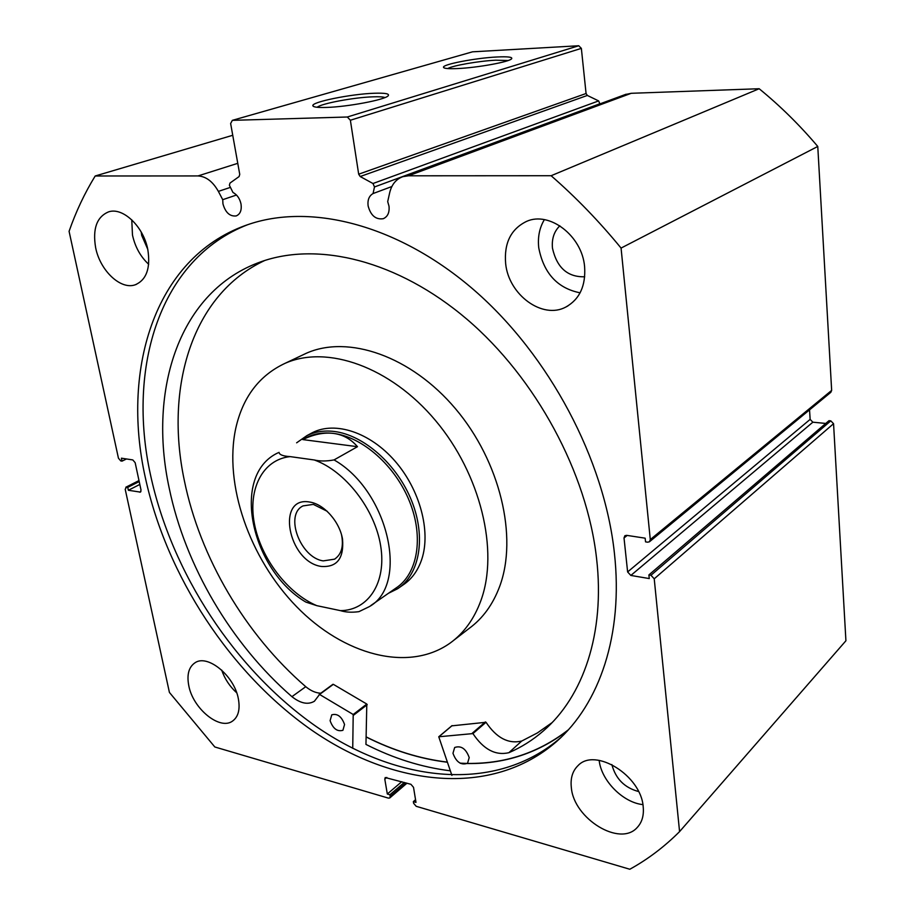 <?xml version="1.0" encoding="UTF-8"?>
<svg xmlns="http://www.w3.org/2000/svg" width="915" height="915" viewBox="0 0 915 915"><rect width="100%" height="100%" fill="white"/><g stroke="black" fill="none" stroke-linecap="round" stroke-linejoin="round"><path stroke-width="1.37" d="M402.955 585.028C411.727 579.229 418.018 570.583 421.838 559.088C431.022 531.135 419.871 489.514 394.937 461C370.049 432.383 335.405 421.06 312.667 432.532L310.391 433.756M453.783 640.283L469.166 628.399C482.765 618.46 492.922 604.472 499.67 586.424C518.062 537.208 500.208 461.56 455.579 408.833C411.052 355.935 348.112 334.547 306.273 353.281L301.79 355.397M235.773 428.266C223.637 484.515 249.532 558.299 296.506 606.576C343.342 654.865 408.525 672.982 450.443 642.856C464.065 632.906 474.21 618.814 480.89 600.606C499.132 550.944 480.718 474.176 435.471 420.477C390.328 366.606 326.872 344.623 284.977 363.369C259.197 375.505 242.795 397.133 235.773 428.266M366.194 736.907C392.924 750.38 419.962 758.787 447.298 762.104M460.108 763.167C500.768 765.34 536.831 754.223 568.318 729.838M321.222 566.442C287.939 561.673 275.644 495.484 309.865 502.072C324.15 504.188 339.694 521.779 342.542 539.221C344.051 558.47 336.949 567.54 321.222 566.442M327.215 511.279L313.33 504.382L303.037 505.904C284.256 514.653 300.314 557.841 323.258 560.884L334.57 559.168C341.501 554.456 343.823 546.289 341.512 534.692M370.987 605.421L395.783 588.196C417.492 574.277 424.045 537.768 409.703 501.878C395.509 465.975 362.569 436.844 333.392 433.401C323.43 432.212 314.486 433.584 306.559 437.496L304.318 438.697M388.532 593.24L397.579 588.768C419.63 574.597 426.287 537.482 411.704 501.008C397.259 464.523 363.77 434.934 334.112 431.457C324.013 430.279 314.943 431.663 306.902 435.62L296.632 442.814M306.559 437.496L302.774 439.589C313.662 434.339 323.864 432.28 333.392 433.401C342.885 434.614 350.914 439.04 357.479 446.692L334.055 459.913C388.532 490.863 409.531 584.937 369.077 606.759L358.932 611.655C351.829 612.615 345.687 612.284 340.494 610.648C368.276 610.431 386.679 582.718 380.674 545.923C374.91 509.197 345.138 470.882 314.314 459.982C319.976 461.332 326.552 461.309 334.055 459.913M279.006 452.342C279.35 454.755 283.044 456.173 290.112 456.608C262.479 459.582 247.736 489.273 254.416 523.746C260.947 558.23 287.459 593.24 316.807 605.661L340.494 610.648M316.807 605.661L305.873 602.093C251.396 570.262 229.917 475.251 277.954 452.845M290.112 456.608L314.314 459.982M302.774 439.589L357.479 446.692M451.907 775.405L438.754 736.781L472.929 733.59C483.509 749.419 495.484 755.79 508.854 752.702L521.722 741.047L537.38 732.938L551.962 722.713M469.212 757.574L467.542 763.27C461.069 765.466 456.208 762.126 452.971 753.262L454.675 747.486C461.149 745.348 465.987 748.71 469.212 757.574M344.555 724.508L342.919 730.296C337.28 731.897 333.014 728.683 330.098 720.677L331.768 714.832C337.395 713.277 341.65 716.502 344.555 724.508M451.873 725.835L486.025 722.278C496.49 737.936 508.385 744.192 521.722 741.036L508.866 752.713C521.287 747.338 532.747 740.109 543.247 731.028C583.187 696.773 605.204 633.317 596.591 558.653C587.053 472.838 535.904 378.044 466.879 319.186C397.705 260.352 318.077 241.308 260.855 261.804C179.363 290.604 147.738 389.378 169.229 488.244C185.333 566.019 231.152 643.817 291.931 696.67C300.543 703.475 308.035 704.996 314.417 701.233L319.564 694.451L353.201 714.501L352.733 748.344M264.732 260.5C191.944 294.458 164.62 387.422 184.304 480.386C199.985 557.498 245.346 634.553 305.759 686.696C310.825 690.859 315.847 693.021 320.81 693.204M319.312 694.359L333.334 684.34L366.801 704.047L365.954 744.41C393.736 758.512 421.849 767.308 450.317 770.807M291.931 696.67L305.759 686.696M578.749 45.75L581.357 48.381L350.376 120.242L347.323 117.006L578.749 45.75L472.517 51.823L232.341 120.345L230.637 123.525L239.741 174.353L239.101 176.561L229.997 183.069L229.379 185.253L232.959 192.459C237.122 194.666 239.822 198.544 241.034 204.102C241.835 210.278 240.222 214.224 236.184 215.929C229.848 216.603 225.445 212.589 222.951 203.862L222.722 199.687L236.482 195.021M374.487 186.957L372.977 183.515L598.639 100.913L599.828 103.772L374.487 186.957L373.057 193.557C369.088 195.856 367.441 199.962 368.104 205.864C370.701 215.517 375.745 219.806 383.259 218.708C387.72 216.706 389.63 212.52 389.001 206.15L387.697 201.609L389.699 192.653C391.689 184.464 396.069 179.134 402.84 176.675L408.387 175.806L551.127 175.726C575.912 197.308 599.233 221.419 621.068 248.079L650.29 539.564L831.655 390.396L830.82 392.329L649.547 541.703M373.057 193.557L391.86 186.534M496.879 56.993C507.962 56.456 512.869 57.073 511.588 58.823C509.3 61.911 477.447 67.699 457.82 68.545C448.876 68.945 444.107 68.556 443.523 67.367C441.728 64.508 475.468 58 496.879 56.993M508.145 60.527L495.69 60.196C478.911 60.996 452.605 65.56 447.709 68.568M374.304 93.25C385.226 92.884 389.836 93.73 388.143 95.812C385.078 99.769 347.391 106.918 326.346 107.432C317.894 107.684 313.399 107.135 312.884 105.797C310.86 102.103 351.143 93.959 374.304 93.25M384.998 97.55C383.008 96.841 378.97 96.601 372.897 96.83C354.059 97.402 321.508 103.452 317.139 107.272M567.666 730.547C536.373 754.486 500.608 765.409 460.359 763.304M447.344 762.229C419.996 758.912 392.935 750.506 366.194 737.01M561.387 737.044L560.838 737.536C495.77 794.071 397.11 782.519 316.132 726.464C234.869 669.723 171.757 573.236 150.518 474.954C126.853 367.658 159.53 258.671 247.931 224.598M614.411 553.175C623.458 634.793 599.462 703.91 556.492 741.607C491.378 798.155 392.592 786.34 311.455 729.998C230.054 672.96 166.747 576.141 145.325 477.584C120.631 366.892 156.122 254.416 249.978 223.923C312.873 203.279 399.523 225.342 474.519 290.455C549.366 355.58 604.392 459.467 614.411 553.175M238.38 698.911C240.245 709.445 238.312 716.822 232.593 721.043C219.897 730.719 192.939 708.656 188.787 685.69C186.706 674.755 188.742 667.138 194.895 662.849C207.442 653.722 234.457 675.83 238.38 698.911M236.688 692.792C229.768 686.502 224.758 678.919 221.659 670.055M643.199 806.813C644.023 815.391 642.056 822.253 637.32 827.366C620.176 847.416 573.739 818.719 571.349 787.655C570.297 778.345 572.504 771.013 577.983 765.661C594.956 747.04 641.186 775.508 643.199 806.813M642.89 804.617C622.875 802.581 601.201 780.472 599.165 760.354M147.83 249.703C150.655 268.084 146.526 279.75 135.443 284.714C120.917 290.318 100.09 270.737 95.64 247.679C92.472 228.739 96.796 216.798 108.633 211.845C122.999 206.927 143.666 226.703 147.83 249.703M148.665 264.275C140.521 256.715 135.123 246.981 132.481 235.075L131.76 219.806M584.605 266.7C585.875 285.88 579.607 299.331 565.813 307.063C542.469 319.724 508.637 294.802 505.652 263.634C503.936 243.127 510.902 229.047 526.525 221.407C549.457 210.862 582.192 235.956 584.605 266.7M580.099 292.823C557.475 288.294 543.682 273.288 538.752 247.805C537.597 237.225 539.461 227.835 544.356 219.646M584.708 276.776C567.62 277.234 556.869 267.718 552.477 248.228C551.596 238.929 554.055 231.449 559.843 225.799M147.738 249.235L141.699 235.361L141.196 231.998M638.556 791.532C624.522 787.746 615.623 778.757 611.849 764.551M581.357 48.381L586.069 93.513L587.338 95.446L360.201 176.526L372.977 183.515M598.639 100.913L587.338 95.446M408.387 175.806L631.247 93.296L625.025 94.622M631.247 93.296L759.164 88.732C780.152 105.854 799.687 125.103 817.77 146.457L831.655 390.396M810.141 419.39L812.863 422.192L630.847 575.443L627.621 571.944L810.141 419.39L809.546 409.863M825.742 423.439L812.863 422.192M830.797 420.854L828.979 420.683L648.895 574.929L650.954 575.272L830.797 420.854L833.554 423.691L845.918 640.763L679.571 831.621C664.336 846.832 647.751 859.368 629.817 869.25L416.199 806.309L413.614 803.29L413.34 801.62L415.982 802.398L413.523 787.335L410.926 784.304L385.226 777.533L384.792 779.111L387.32 794.003L389.893 794.758L390.179 796.405L405.963 782.897M222.722 199.687L218.376 191.384C212.829 181.547 206.035 176.401 197.995 175.932L237.763 163.328M139.034 480.81L126.476 487.169L127.734 487.375L128.363 490.268L140.418 492.121L141.024 490.074L135.157 462.67L132.801 459.925L121.398 458.186L122.038 461.126L120.78 460.931L118.447 458.209L69.082 231.323C75.911 211.685 84.603 193.237 95.194 175.989L197.995 175.932M126.476 487.169L125.206 489.273L169.412 692.426L214.831 746.983L388.429 798.132L389.756 797.96L390.179 796.405M833.554 423.691L654.225 578.806L679.571 831.621M654.225 578.806L650.954 575.272M630.847 575.443L649.261 578.566L648.895 574.929M627.175 535.424L624.019 537.951L627.621 571.944M624.019 537.951L624.865 535.732L626.615 535.344L645.167 538.18L645.544 541.874L647.626 542.195L649.444 541.783L650.29 539.564M360.201 176.526L358.68 174.193L586.069 93.513M350.376 120.242L358.68 174.193M232.341 120.345L347.323 117.006M621.068 248.079L817.77 146.457M759.164 88.732L551.127 175.726M95.194 175.989L232.742 135.283M127.734 487.375L139.206 481.565M128.363 490.268L139.812 484.447M122.038 461.126L126.476 458.964M413.34 801.62L415.536 799.699M387.32 794.003L401.765 781.696M389.893 794.758L404.327 782.428M353.625 715.153L367.212 704.699M353.201 714.501L366.801 704.047M319.564 694.451L333.334 684.34M472.289 733.201L485.385 721.912M438.937 736.724L452.147 725.606M472.929 733.59L486.025 722.278M139.721 492.201L140.921 491.584M386.805 777.43L384.792 779.111M218.376 191.384L230.317 187.415M306.273 353.281L284.977 363.369M404.899 583.678L399.523 587.419M312.667 432.532L306.902 435.62M335.267 558.722L334.57 559.168M543.247 731.028L548.222 726.464M319.175 694.405L332.946 684.294M438.754 736.781L451.964 725.664M556.492 741.607L560.838 737.536M637.915 826.714L637.32 827.366M136.369 284.371L135.443 284.714M567.849 305.953L565.813 307.063M406.981 783.183L389.756 797.96M125.812 487.238L138.988 480.581M314.097 106.7L312.884 105.797M444.313 67.984L443.523 67.367M402.84 176.675L626.169 94.199"/></g></svg>
